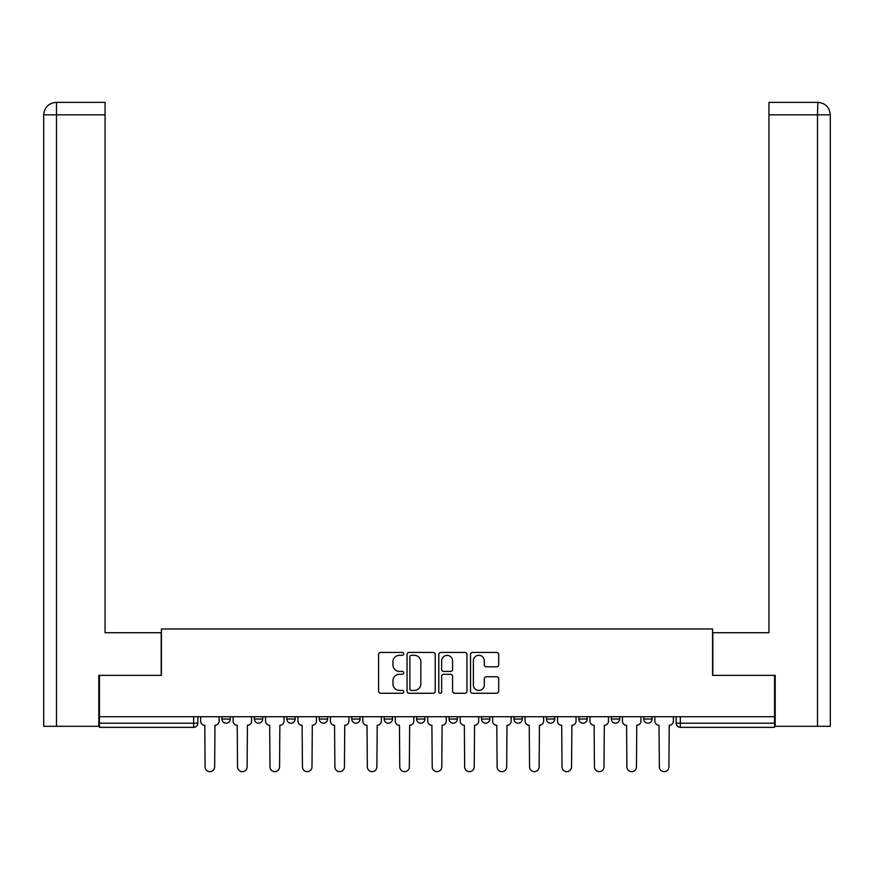 <?xml version="1.0" encoding="UTF-8"?>
<svg xmlns="http://www.w3.org/2000/svg" width="874" height="874" viewBox="0 0 874 874"><rect width="100%" height="100%" fill="white"/><g stroke="black" fill="none" stroke-linecap="round" stroke-linejoin="round"><path stroke-width="1.31" d="M403.722 653.872A1.431 1.431 0 0 0 402.291 652.441L380.605 652.441A2.043 2.043 0 0 0 378.562 654.484L378.562 691.225A2.043 2.043 0 0 0 380.605 693.268L402.291 693.268A1.431 1.431 0 0 0 403.722 691.837A1.431 1.431 0 0 0 402.291 690.416L399.484 690.416A6.533 6.533 0 0 1 392.95 683.883L392.95 680.813A6.533 6.533 0 0 1 399.484 674.28L402.291 674.28A1.431 1.431 0 0 0 403.722 672.86A1.431 1.431 0 0 0 402.291 671.429L399.484 671.429A6.533 6.533 0 0 1 392.95 664.896L392.95 661.826A6.533 6.533 0 0 1 399.484 655.303L402.291 655.303A1.431 1.431 0 0 0 403.722 653.872M578.85 716.735L578.85 719.029L587.164 719.029A4.162 4.162 0 0 1 583.002 723.191A4.162 4.162 0 0 1 578.85 719.029L578.85 716.735M481.508 716.735L481.508 719.029L489.833 719.029A4.162 4.162 0 0 1 485.671 723.191A4.162 4.162 0 0 1 481.508 719.029L481.508 716.735M416.614 716.735L416.614 719.029L424.939 719.029A4.162 4.162 0 0 1 420.776 723.191A4.162 4.162 0 0 1 416.614 719.029L416.614 716.735M384.167 716.735L384.167 719.029L392.492 719.029A4.162 4.162 0 0 1 388.329 723.191A4.162 4.162 0 0 1 384.167 719.029L384.167 716.735M319.283 716.735L319.283 719.029L327.597 719.029A4.162 4.162 0 0 1 323.435 723.191A4.162 4.162 0 0 1 319.283 719.029L319.283 716.735M496.661 666.829A2.043 2.043 0 0 0 498.704 664.786L498.704 654.484A2.043 2.043 0 0 0 496.661 652.441L472.572 652.441A2.043 2.043 0 0 0 470.529 654.484L470.529 691.225A2.043 2.043 0 0 0 472.572 693.268L496.661 693.268A2.043 2.043 0 0 0 498.704 691.225L498.704 678.77A2.043 2.043 0 0 0 496.661 676.738L486.348 676.738A2.043 2.043 0 0 0 484.316 678.77L484.316 684.954A5.463 5.463 0 0 1 478.854 690.416A5.463 5.463 0 0 1 473.391 684.954L473.391 660.755A5.463 5.463 0 0 1 478.854 655.303A5.463 5.463 0 0 1 484.316 660.755L484.316 664.786A2.043 2.043 0 0 0 486.348 666.829L496.661 666.829M56.493 726.305L43.7 726.305L43.7 114.833C44.443 107.251 48.605 103.088 56.165 102.356L105.055 102.356L105.055 114.833L56.493 114.833L56.493 726.305L98.817 726.305L98.817 675.351L161.417 675.351L161.417 628.974L712.583 628.974L712.583 675.351L774.561 675.351L774.561 716.735L99.439 716.735L99.439 723.191L197.819 723.191L197.819 716.735L197.819 723.191A4.162 4.162 0 0 1 193.657 727.343L99.439 727.343L99.439 723.191M99.439 675.351L99.439 716.735M435.208 654.484A2.043 2.043 0 0 0 433.176 652.441L409.087 652.441A2.043 2.043 0 0 0 407.044 654.484L407.044 691.225A2.043 2.043 0 0 0 409.087 693.268L433.176 693.268A2.043 2.043 0 0 0 435.208 691.225L435.208 654.484M440.824 652.441L464.913 652.441A2.043 2.043 0 0 1 466.956 654.484L466.956 691.225A2.043 2.043 0 0 1 464.913 693.268L454.611 693.268A2.043 2.043 0 0 1 452.568 691.225L452.568 676.323A2.043 2.043 0 0 0 450.525 674.28L443.686 674.28A2.043 2.043 0 0 0 441.643 676.323L441.643 691.837A1.431 1.431 0 0 1 440.212 693.268A1.431 1.431 0 0 1 438.792 691.837L438.792 654.484A2.043 2.043 0 0 1 440.824 652.441M676.181 716.735L676.181 723.191L774.561 723.191L774.561 727.343L680.343 727.343A4.162 4.162 0 0 1 676.181 723.191M774.561 716.735L774.561 723.191M652.059 716.735L652.059 719.029A4.162 4.162 0 0 1 647.896 723.191A4.162 4.162 0 0 1 643.734 719.029A4.162 4.162 0 0 0 647.896 723.191M643.734 716.735L643.734 719.029L652.059 719.029M619.611 716.735L619.611 719.029A4.162 4.162 0 0 1 615.449 723.191A4.162 4.162 0 0 1 611.287 719.029A4.162 4.162 0 0 0 615.449 723.191M611.287 716.735L611.287 719.029L619.611 719.029M587.164 716.735L587.164 719.029A4.162 4.162 0 0 1 583.002 723.191M554.717 716.735L554.717 719.029A4.162 4.162 0 0 1 550.565 723.191A4.162 4.162 0 0 1 546.403 719.029L554.717 719.029M546.403 716.735L546.403 719.029M522.27 716.735L522.27 719.029A4.162 4.162 0 0 1 518.118 723.191A4.162 4.162 0 0 1 513.956 719.029L522.27 719.029L522.27 716.735M513.956 716.735L513.956 719.029M489.833 716.735L489.833 719.029M457.386 716.735L457.386 719.029A4.162 4.162 0 0 1 453.224 723.191A4.162 4.162 0 0 1 449.061 719.029L457.386 719.029L457.386 716.735M449.061 716.735L449.061 719.029M424.939 716.735L424.939 719.029L424.939 716.735M392.492 719.029L392.492 716.735L392.492 719.029A4.162 4.162 0 0 1 388.329 723.191M360.044 716.735L360.044 719.029A4.162 4.162 0 0 1 355.882 723.191A4.162 4.162 0 0 1 351.73 719.029A4.162 4.162 0 0 0 355.882 723.191A4.162 4.162 0 0 0 360.044 719.029L360.044 716.735M351.73 716.735L351.73 719.029L360.044 719.029M327.597 716.735L327.597 719.029M295.15 716.735L295.15 719.029A4.162 4.162 0 0 1 290.998 723.191A4.162 4.162 0 0 1 286.836 719.029A4.162 4.162 0 0 0 290.998 723.191A4.162 4.162 0 0 0 295.15 719.029L286.836 719.029L286.836 716.735M254.389 716.735L254.389 719.029L262.713 719.029L262.713 716.735L262.713 719.029A4.162 4.162 0 0 1 258.551 723.191A4.162 4.162 0 0 1 254.389 719.029A4.162 4.162 0 0 0 258.551 723.191M221.941 716.735L221.941 719.029L230.266 719.029L230.266 716.735L230.266 719.029A4.162 4.162 0 0 1 226.104 723.191A4.162 4.162 0 0 1 221.941 719.029A4.162 4.162 0 0 0 226.104 723.191M193.657 716.735L193.657 727.343A4.162 4.162 0 0 0 197.819 723.191M411.326 655.303A1.431 1.431 0 0 0 409.895 656.724L409.895 688.985A1.431 1.431 0 0 0 411.326 690.416L414.287 690.416A6.533 6.533 0 0 0 420.82 683.883L420.82 661.826A6.533 6.533 0 0 0 414.287 655.303L411.326 655.303M452.568 660.864A5.463 5.463 0 0 0 447.106 655.402A5.463 5.463 0 0 0 441.643 660.864L441.643 669.386A2.043 2.043 0 0 0 443.686 671.429L450.525 671.429A2.043 2.043 0 0 0 452.568 669.386L452.568 660.864M200.627 716.735L200.627 721.105A4.162 4.162 0 0 0 204.789 725.267L205.095 766.869A4.785 4.785 0 0 0 209.88 771.644A4.785 4.785 0 0 0 214.665 766.869L214.971 725.267A4.162 4.162 0 0 0 219.134 721.105L219.134 716.735M233.074 716.735L233.074 721.105A4.162 4.162 0 0 0 237.225 725.267L237.542 766.869A4.785 4.785 0 0 0 242.327 771.644A4.785 4.785 0 0 0 247.113 766.869L247.418 725.267A4.162 4.162 0 0 0 251.581 721.105L251.581 716.735M265.521 716.735L265.521 721.105A4.162 4.162 0 0 0 269.673 725.267L269.99 766.869A4.785 4.785 0 0 0 274.775 771.644A4.785 4.785 0 0 0 279.56 766.869L279.866 725.267A4.162 4.162 0 0 0 284.028 721.105L284.028 716.735M161.209 675.351L161.209 632.71L105.055 632.71L105.055 114.833M56.176 102.356C48.594 103.099 44.432 107.262 43.7 114.833L43.7 601.52L43.7 114.833L56.493 114.833L56.493 102.356L105.055 102.356M712.791 675.351L712.791 632.71L768.945 632.71L768.945 102.356L817.824 102.356L817.507 114.833L768.945 114.833M830.3 601.52L830.3 114.833L830.3 726.305L775.183 726.305L775.183 675.351L774.561 675.351M817.507 726.305L817.507 114.833L830.3 114.833C829.557 107.251 825.395 103.088 817.835 102.356M297.958 716.735L297.958 721.105A4.162 4.162 0 0 0 302.12 725.267L302.437 766.869A4.785 4.785 0 0 0 307.222 771.644A4.785 4.785 0 0 0 311.996 766.869L312.313 725.267A4.162 4.162 0 0 0 316.475 721.105L316.475 716.735M330.405 716.735L330.405 721.105A4.162 4.162 0 0 0 334.567 725.267L334.884 766.869A4.785 4.785 0 0 0 339.658 771.644A4.785 4.785 0 0 0 344.443 766.869L344.76 725.267A4.162 4.162 0 0 0 348.923 721.105L348.923 716.735M362.852 716.735L362.852 721.105A4.162 4.162 0 0 0 367.014 725.267L367.32 766.869A4.785 4.785 0 0 0 372.106 771.644A4.785 4.785 0 0 0 376.891 766.869L377.207 725.267A4.162 4.162 0 0 0 381.359 721.105L381.359 716.735M395.299 716.735L395.299 721.105A4.162 4.162 0 0 0 399.462 725.267L399.768 766.869A4.785 4.785 0 0 0 404.553 771.644A4.785 4.785 0 0 0 409.338 766.869L409.655 725.267A4.162 4.162 0 0 0 413.806 721.105L413.806 716.735M427.747 716.735L427.747 721.105A4.162 4.162 0 0 0 431.909 725.267L432.215 766.869A4.785 4.785 0 0 0 437 771.644A4.785 4.785 0 0 0 441.785 766.869L442.091 725.267A4.162 4.162 0 0 0 446.253 721.105L446.253 716.735M460.194 716.735L460.194 721.105A4.162 4.162 0 0 0 464.345 725.267L464.662 766.869A4.785 4.785 0 0 0 469.447 771.644A4.785 4.785 0 0 0 474.232 766.869L474.538 725.267A4.162 4.162 0 0 0 478.701 721.105L478.701 716.735M492.641 716.735L492.641 721.105A4.162 4.162 0 0 0 496.793 725.267L497.109 766.869A4.785 4.785 0 0 0 501.894 771.644A4.785 4.785 0 0 0 506.68 766.869L506.986 725.267A4.162 4.162 0 0 0 511.148 721.105L511.148 716.735M525.077 716.735L525.077 721.105A4.162 4.162 0 0 0 529.24 725.267L529.557 766.869A4.785 4.785 0 0 0 534.342 771.644A4.785 4.785 0 0 0 539.116 766.869L539.433 725.267A4.162 4.162 0 0 0 543.595 721.105L543.595 716.735M557.525 716.735L557.525 721.105A4.162 4.162 0 0 0 561.687 725.267L562.004 766.869A4.785 4.785 0 0 0 566.778 771.644A4.785 4.785 0 0 0 571.563 766.869L571.88 725.267A4.162 4.162 0 0 0 576.042 721.105L576.042 716.735M589.972 716.735L589.972 721.105A4.162 4.162 0 0 0 594.134 725.267L594.44 766.869A4.785 4.785 0 0 0 599.225 771.644A4.785 4.785 0 0 0 604.01 766.869L604.327 725.267A4.162 4.162 0 0 0 608.479 721.105L608.479 716.735M622.419 716.735L622.419 721.105A4.162 4.162 0 0 0 626.582 725.267L626.887 766.869A4.785 4.785 0 0 0 631.673 771.644A4.785 4.785 0 0 0 636.458 766.869L636.775 725.267A4.162 4.162 0 0 0 640.926 721.105L640.926 716.735M654.866 716.735L654.866 721.105A4.162 4.162 0 0 0 659.029 725.267L659.335 766.869A4.785 4.785 0 0 0 664.12 771.644A4.785 4.785 0 0 0 668.905 766.869L669.211 725.267A4.162 4.162 0 0 0 673.373 721.105L673.373 716.735M680.343 716.735L680.343 727.343M43.7 114.833L43.7 601.52"/></g></svg>
